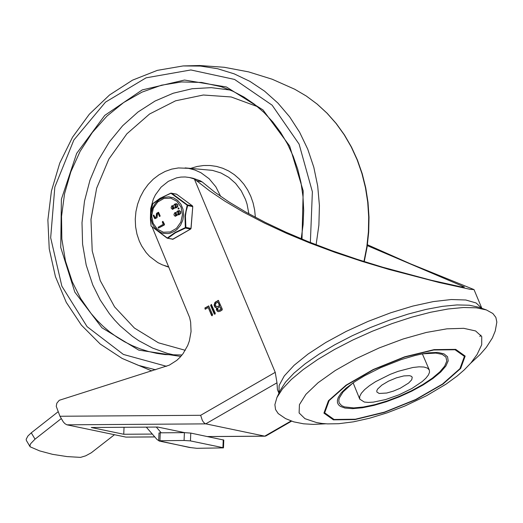 <?xml version="1.0" encoding="UTF-8"?>
<svg xmlns="http://www.w3.org/2000/svg" width="523" height="523" viewBox="0 0 523 523"><rect width="100%" height="100%" fill="white"/><g stroke="black" fill="none" stroke-linecap="round" stroke-linejoin="round"><path stroke-width="0.78" d="M304.974 418.681L299.11 412.954L299.431 404.652L305.909 394.335L318.108 382.705L335.204 370.546L356.045 358.686L379.214 347.919L403.148 338.982L426.225 332.471L446.884 328.836L463.724 328.32L475.61 330.954L481.742 336.557L481.696 344.762L477.081 354.529L470.857 363.014L464.202 369.931L457.043 376.115L446.014 384.157L426.644 395.669L405.005 405.959L387.21 412.817L369.584 418.223L353.463 421.832L338.727 423.708L327.601 423.898L322.07 423.46L316.611 422.577L304.974 418.681M333.399 419.845L354.986 419.583L384.398 412.399L415.831 399.716L443.04 384.032L460.652 368.467L465.169 356.091L455.696 349.371L434.116 349.625L404.691 356.81L373.259 369.5L346.043 385.183L328.437 400.749L323.927 413.118L333.399 419.845M325.829 423.8L313.277 424.395L303.556 423.807L293.749 421.852L285.558 418.603L278.203 413.562L275.549 409.535L274.889 404.671L276.896 397.572L282.427 388.955L291.272 379.535L303.157 369.611L317.696 359.504L334.432 349.527L352.809 340.015L372.252 331.268L392.132 323.567L411.81 317.16L430.658 312.251L448.061 308.995L463.47 307.504L476.381 307.818L486.39 309.936L492.856 313.499L495.85 317.376L496.85 322.103L495.229 331.02L492.378 337.956L486.344 347.337L480.049 354.561L470.707 363.191M276.896 397.572L280.315 390.256L285.551 382.097L293.933 373.167L305.197 363.766L318.971 354.189L334.818 344.742L352.234 335.733L370.65 327.444L389.485 320.148L408.13 314.081L425.977 309.426L442.471 306.347L457.063 304.929L469.301 305.229L478.78 307.236L486.39 309.936M480.97 335.178L479.833 336.524M359.759 399.16L364.296 402.037L368.31 402.422L373.317 402.128L385.543 399.579L399.121 394.773L412.006 388.432L422.27 381.515L425.905 378.168L428.35 375.069L429.507 372.324L429.331 370.055L427.507 368.133L424.022 367.035L419.067 366.819L412.876 367.492L398.101 371.343L390.25 374.324L375.586 381.659L369.5 385.641L364.668 389.57L361.341 393.257L359.674 396.506L359.759 399.16L353.13 382.836M422.362 353.875L429.331 370.055M422.532 353.842L435.829 353.09L442.216 354.385L445.936 357.091L446.779 361.06L444.707 366.074L439.836 371.873L432.416 378.129L422.859 384.51L411.679 390.674L399.474 396.284L386.915 401.036L374.671 404.678L363.413 407.012L353.738 407.914L344.454 406.887L341.676 405.658L339.224 402.991L338.773 400.696L339.283 398.049L343.127 391.871L352.992 382.934M334.047 419.472L324.672 412.817L329.137 400.579L346.559 385.176L373.487 369.656L404.586 357.104L433.698 349.992L455.049 349.743L464.417 356.398L459.952 368.637L442.53 384.039L415.602 399.552L384.51 412.104L355.405 419.217L334.047 419.472M344.912 408.051L340.381 406.397L338.459 404.737L337.459 402.664L337.4 400.219L338.276 397.441L341.31 392.747L346.187 388.046L355.202 381.45L364.531 375.789L380.548 367.721L401.128 359.615L415.099 355.496L422.355 353.875L428.736 352.835L437.731 352.41L444.007 353.875L447.557 356.751L448.185 360.89L445.858 366.074L440.706 372.023L432.998 378.423L423.153 384.928L411.686 391.197L399.219 396.892L386.405 401.716L373.932 405.397L362.465 407.757L352.62 408.653L344.912 408.051M379.168 393.466L376.861 392.002L376.822 390.655L377.665 389.001L381.816 385.131L388.484 381.156L396.356 377.868L403.867 375.906L409.529 375.671L411.3 376.233L412.229 377.207L411.732 379.757L408.64 383.039L400.258 388.229L393.401 391.119L386.713 393.028L379.168 393.466M367.427 244.751L410.222 263.716L474.008 289.592L470.203 289.343L439.059 282.498L389.099 269.476L362.053 261.382L335.08 252.393L309.727 242.96L286.624 233.369L264.285 223.001L243.496 212.155L225.067 201.277L209.645 190.895L194.353 179.003L275.229 372.33L276.987 382.797L277.445 389.661L278.929 393.218M194.353 179.003L189.509 177.519L193.203 178.291L200.329 180.827L202.179 181.932L214.652 192.072L229.035 201.996L246.17 212.279L265.338 222.445L285.728 232.101L307.668 241.43L331.902 250.68L357.346 259.388L382.79 267.246L430.723 280.125L460.77 286.826L464.404 286.983L367.303 245.627M275.229 372.33L200.655 415.301L202.309 420.335L203.539 422.27L205.291 423.741L264.736 436.156L207.422 436.548M200.655 415.301L59.962 416.256L63.348 421.996L64.983 423.715L66.911 424.82L205.709 423.872L276.987 382.797M291.579 421.165L265.847 435.992L264.736 436.156L291.069 420.989M154.828 436.908L125.951 437.104L154.86 436.947M59.962 416.256L56.255 406.332L56.824 403.226L59.249 400.298L169.295 365.165L176.781 360.367L180.102 357.222L183.063 353.653L187.718 345.461L189.346 340.976L191.058 331.582L190.64 322.122L189.633 317.559L152.317 227.433M152.415 434.07L123.748 434.26L91.277 427.507L157.776 427.056L184.665 432.652M123.748 434.26L124.036 427.284M125.951 437.104L66.911 424.82M189.509 177.519L185.227 176.97L180.88 177.081L176.565 177.859L168.314 181.344L161.077 187.149L155.403 194.863L153.285 199.256L150.683 208.716L150.402 218.49M219.869 311.375L218.241 311.649L217.13 311.048L216.365 309.498L216.6 307.916L214.946 307.125L214.09 305.079L214.946 302.405L218.353 300.372L222.314 309.224L222.014 310.139L219.869 311.375M215.293 313.27L214.992 314.179L214.195 313.898L210.645 305.406L211.331 304.419L215.293 313.27M212.652 314.787L211.972 315.774L211.56 315.421L208.252 307.517L205.245 309.256L204.866 307.995L208.69 305.935L212.652 314.787M212.155 315.774L208.252 307.517M205.147 309.25L205.232 308.067L208.873 306.014M214.796 314.258L211.011 305.478L211.514 304.491M217.79 306.4L219.758 305.556L217.914 301.954L215.607 303.595L215.463 305.602L216.653 306.589L218.156 306.478L219.758 305.556M219.385 305.478L217.914 301.954M216.842 306.615L218.156 306.478M219.366 310.178L221.334 309.335L219.889 306.674L217.908 307.916L217.666 309.59L218.32 310.25L219.738 310.257L221.334 309.335M220.968 309.256L219.889 306.674M218.719 310.342L219.738 310.257M216.6 307.916L216.967 307.988L217.025 310.479L218.424 311.682M216.398 307.903L214.665 306.132L214.58 303.922L215.731 302.072L218.536 300.444M31.275 432.828L27.915 435.999L26.163 439.287L26.372 440.464L30.125 446.799L30.014 445.158L30.785 443.543L35.034 439.163L31.275 432.828L58.086 411.784M114.472 434.711L91.303 452.768L85.694 455.827L80.535 457.383L67.075 456.592L52.575 454.343L39.617 450.885L30.125 446.799M184.076 440.471L158.685 440.765L189.463 447.459L196.831 448.309L223.471 447.878L223.792 440.059L190.771 433.083L184.397 432.652L184.076 440.471L190.45 440.902L190.771 433.083M159.946 441.314L157.129 439.614L146.29 427.134M223.236 439.836L222.916 447.655L223.471 447.878M159.933 440.634L160.254 432.815L159.005 432.946L158.685 440.765M61.139 418.681L35.034 439.163M160.254 432.815L184.397 432.652M222.916 447.655L190.45 440.902M156.312 427.062L161.195 432.809M168.739 266.893L162.352 264.86L157.822 262.618L149.65 256.433L146.126 252.57L141.661 245.941L139.295 241.057L136.954 234.088L135.601 226.747L135.254 219.196L135.934 211.612L137.614 204.179L140.262 197.053L143.818 190.405L148.199 184.39L153.298 179.141L159.005 174.787L165.19 171.42L171.701 169.119L178.402 167.942L188.43 168.321L194.876 169.995L200.969 172.747L209.167 178.781L215.849 186.809L220.68 196.419M170.916 193.15L176.656 194.249L192.464 205.925L187.397 204.872L187.692 205.559L192.758 206.618L190.96 228.446L185.894 227.387L185.495 228.048L190.562 229.107L172.95 239.253L167.183 238.181L151.003 225.943L166.987 238.043M179.343 210.579L180.683 211.606L180.696 213.325L179.212 214.711L177.912 214.875M177.709 214.842L175.453 216.287M176.46 203.689L177.8 204.715L177.813 206.435L176.329 207.821L175.028 207.984M174.826 207.945L172.57 209.396M178.801 207.919L179.036 208.827L178.31 208.997M158.377 213.273L157.39 214.299L157.031 217.692L154.971 218.692M153.854 215.13L155.161 217.725M158.567 212.305L160.195 216.032L159.646 216.45M162.947 221.399L164.516 224.354L164.307 225.008L158.364 228.178M152.84 203.885L151.225 209.716L150.5 215.071L151.049 225.838M170.897 193.157L171.59 193.19L187.397 204.872L187.175 205.219L187.692 205.559L186.11 211.423L185.43 216.195L185.894 227.387L185.338 227.597L185.495 228.048L175.329 232.84L167.883 238.2L167.197 238.168L173.113 239.161M152.834 203.754L153.056 203.414L152.834 203.754M185.338 227.597L174.976 232.578L167.288 237.998L151.075 226.028L150.461 219.582L150.572 214.554L151.278 209.645L152.919 203.656L160.554 198.099L170.969 193.249L187.175 205.219L184.965 216.13L185.338 227.597M158.129 227.27L163.268 224.308L162.28 221.948L162.803 221.34L164.222 224.295L164.013 224.949L158.489 228.133L158.129 227.27M156.737 217.627L154.821 218.666L153.187 215.62L153.54 215.071L153.978 215.358L155.011 217.712L156.148 216.666L156.534 213.377L158.423 212.266L159.901 215.973L159.378 216.391L158.234 213.227L157.09 214.24L157.031 217.692M178.742 208.769L178.16 208.997L178.075 208.082L178.657 207.86L179.036 208.827M173.185 206.422L172.734 206.539L172.767 208.435M176.264 204.65L175.198 205.121L175.225 207.023M176.643 207.409L174.545 207.847L172.42 209.37L171.093 207.925L171.734 205.879L173.577 205.532L174.545 204.199L176.31 203.65L177.343 204.362L177.676 205.323L176.944 207.468M172.44 206.48L173.662 206.905L173.656 207.808L173.028 208.396L172.616 208.416L172.44 206.48M174.904 205.062L176.12 204.604L176.284 206.546L175.074 207.003L175.198 205.121M176.068 213.312L175.617 213.436L175.65 215.326M179.147 211.54L178.082 212.018L178.108 213.914M179.526 214.299L177.428 214.737L175.303 216.261L174.316 215.607L173.937 214.378L174.957 212.515L176.46 212.423L177.428 211.096L179.193 210.547L180.226 211.253L180.559 212.214L179.827 214.358M175.323 213.371L176.545 213.802L176.539 214.698L175.911 215.293L175.499 215.313L175.323 213.371M179.167 213.436L177.957 213.894L177.787 211.952L179.003 211.495L179.167 213.436M481.82 308.315L476.133 302.974L465.784 299.993L451.277 299.529L433.319 301.594L412.791 306.086L390.688 312.793L368.1 321.384L346.121 331.438L325.829 342.467L308.21 353.934L294.135 365.27L284.283 375.932L279.132 385.392L278.942 393.185M202.179 181.932L196.831 180.814M211.56 315.421L211.926 315.5M204.866 307.995L205.232 308.067M208.304 306.007L208.67 306.086M214.195 313.898L214.567 313.977M210.645 305.406L211.011 305.478M215.809 301.679L216.182 301.758M217.96 300.444L218.333 300.522M190.49 447.557L160.966 441.419M155.579 369.787L138.458 365.368L122.121 358.418L100.226 344.036L81.392 325.129L66.29 302.399L55.445 276.667L49.234 248.863L47.881 219.98L51.431 191.065L59.746 163.137L72.534 137.209L89.341 114.204L109.569 94.957L132.502 80.163L157.325 70.37L183.135 65.937L199.603 65.519L224.269 67.284L248.582 71.88L272.195 79.235L294.776 89.263L306.249 95.997L317.023 103.999L327.006 113.184L336.093 123.467L344.199 134.757L351.253 146.943L357.183 159.907L361.929 173.531L365.453 187.679L367.721 202.218L368.702 217.012L368.401 231.918L366.813 246.797L363.949 261.507M183.07 65.944L200.479 66.075L217.601 68.722L234.173 73.848L249.909 81.366L264.56 91.146L277.87 103.031L289.637 116.825L299.646 132.299L307.753 149.199L313.807 167.249L317.716 186.142L319.416 205.578L318.88 225.23L316.108 244.771M166.543 366.309L123.395 354.444L87.079 326.646L61.858 286.173L50.672 237.756L54.83 187.064L73.848 140.02L105.502 102.129L146.087 77.829L190.856 69.958L234.572 79.437L272.117 105.169L299.104 144.132L312.375 191.771L310.361 242.515M180.814 356.438L138.752 350.122L101.926 327.771L74.822 292.109L60.74 247.464L61.381 199.27L76.672 153.383L104.757 115.393L142.217 89.917L184.495 80.045L226.452 86.995L262.991 109.908L289.65 146.002L303.203 190.888L301.987 239.109M165.235 354.594L182.03 354.993L165.235 354.594L156.737 353.365L148.369 351.449L140.177 348.867L132.201 345.618L124.474 341.728L117.047 337.211L109.948 332.098L103.221 326.404L96.892 320.161L91.002 313.401L80.634 298.483L72.331 281.943L65.48 261.049L61.845 238.985L61.531 216.352L64.551 193.778L70.814 171.884L80.156 151.271L92.316 132.502L106.954 116.099L123.676 102.515L142.021 92.12L161.476 85.197L181.52 81.941L201.584 82.444L221.131 86.694L232.774 91.172L243.881 97.01L254.341 104.155L264.03 112.517L272.856 122.016L280.714 132.548L287.519 144.002L293.207 156.253L297.711 169.177L300.98 182.632L302.98 196.465L303.693 210.54L303.098 224.7L301.215 238.789M174.891 355.143L167.321 353.358L152.657 348.115L138.824 340.715L132.293 336.243L120.153 325.868L114.589 319.998L109.399 313.715L100.22 299.999L92.774 284.957L86.203 265.102L82.582 244.156L82.006 222.648L84.497 201.126L89.982 180.154L98.331 160.267L109.32 141.968L122.67 125.729L138.039 111.974L155.037 101.05L173.224 93.231L192.131 88.727L211.279 87.655L230.172 90.034M185.273 350.305L158.436 342.807L134.385 328.032L114.589 306.877L100.239 280.629L92.211 250.877L90.989 219.438L96.65 188.208L108.849 159.09L126.847 133.849L149.552 114.021L175.578 100.808L203.355 95.009L231.199 96.977L257.408 106.594M185.122 167.909L212.475 170.374L220.961 172.982L228.767 177.382L235.618 183.41L241.26 190.856L245.496 199.446L247.033 204.075L248.883 213.789M190.705 168.367L197.112 166.477L203.637 165.516L210.174 165.503L216.614 166.432L222.85 168.288L228.786 171.041L234.317 174.643L239.357 179.043L243.829 184.161L247.647 189.921L250.752 196.223L253.099 202.957L254.649 210.024L255.368 217.306M153.102 223.256L151.696 215.79L153.344 208.213L157.704 202.022L163.928 198.433L170.773 198.171L176.885 201.277L181.056 207.141L182.455 214.6L180.814 222.177L176.454 228.374L170.23 231.964L163.385 232.225L157.273 229.12L153.102 223.256M176.767 194.334L192.536 205.957L192.758 206.618L192.601 206.055M192.752 206.67L191.052 228.479L190.562 229.107L190.954 228.499M190.732 228.969L172.498 239.331M152.428 223.805L153.612 226.145L156.861 230.042L161.038 232.624L163.366 233.35L168.216 233.572L170.642 233.062L175.212 230.885L177.258 229.251L180.638 225.099L182.828 220.065L183.645 214.607L183.004 209.207L180.965 204.336L177.715 200.44L173.538 197.857L168.805 196.818L163.941 197.419L159.371 199.603L155.501 203.172L152.683 207.821L151.167 213.123L151.075 218.614L152.428 223.805M176.414 194.138L170.897 193.124L160.025 198.315L153.056 203.414M481.846 308.322L474.015 289.592M207.611 436.587L265.102 436.195M216.653 306.589L217.019 306.668M218.536 310.316L218.902 310.394M294.776 89.263L306.315 96.036L317.154 104.077L327.189 113.301L336.315 123.618L344.448 134.934L351.521 147.14L357.464 160.11L362.223 173.734L365.754 187.875L368.022 202.408L369.009 217.182L368.702 232.068L367.113 246.921L364.256 261.605M122.114 358.418L151.84 370.964M164.712 265.749L168.857 267.175"/></g></svg>
